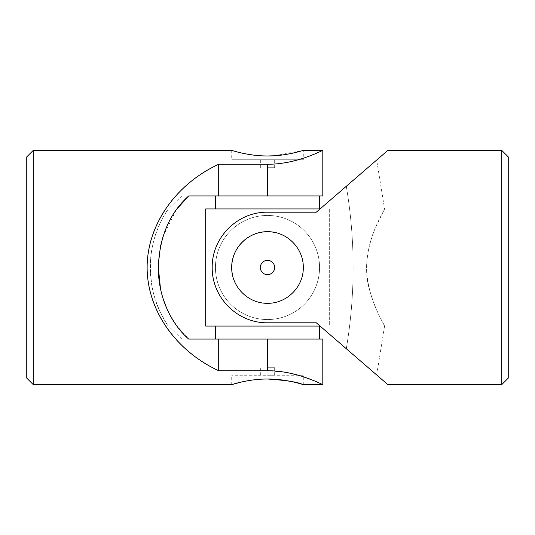 <?xml version="1.0" encoding="UTF-8"?>
<svg xmlns="http://www.w3.org/2000/svg" width="535" height="535" viewBox="0 0 535 535"><rect width="100%" height="100%" fill="white"/><g stroke="black" fill="none" stroke-linecap="round" stroke-linejoin="round"><path stroke-width="0.4" stroke-dasharray="2.67 2.01" d="M303.285 375.249L231.715 375.249L303.285 375.249L303.285 384.625L302.589 384.411M267.5 375.249L274.656 375.249L267.5 375.249M26.75 378.118L26.75 156.882M26.75 267.5L26.75 208.938L26.75 267.5M322.806 150.375L306.555 157.123M303.285 158.233L288.867 162.072M285.055 162.78L278.454 163.683M275.946 163.917L267.5 164.258L267.5 195.924L188.708 195.924M176.202 325.12L188.708 339.076L218.701 339.076L218.701 370.742C175.32 351.007 146.784 309.845 147.125 267.5C146.784 225.155 175.32 183.993 218.701 164.258L267.5 164.258M33.257 384.625L33.257 150.375M218.701 370.742L267.5 370.742L285.088 372.226M288.833 372.922L303.285 376.767M313.497 380.525L318.272 382.552M320.331 383.475L322.806 384.625M232.411 150.589L234.444 151.184M242.195 153.144L247.585 154.214M253.657 155.123L260.572 155.765M274.415 155.765L303.285 150.375L303.285 159.751L231.715 159.751L303.285 159.751M247.544 380.793L253.757 379.863M260.605 379.235L267.5 379.021M322.806 195.924L267.5 195.924M218.701 339.076L322.806 339.076M218.701 164.258L218.701 195.924M176.369 209.646L163.108 236.296M160.513 246.234L158.333 267.5M160.487 288.632L163.108 298.711M166.652 308.2L171.106 317.135M188.708 339.076L181.867 339.076L188.708 339.076M158.781 308.956C151.458 293.488 147.667 266.243 152.823 244.783C157.183 223.429 168.438 208.978 168.445 208.938C167.963 208.724 149.506 235.28 150.429 267.393C149.446 299.633 167.977 326.317 168.445 326.062C167.555 325.681 164.332 319.977 158.781 308.956M267.5 367.311L274.656 367.311L267.5 367.311M267.5 167.689L274.656 167.689L267.5 167.689M267.5 159.751L274.656 159.751L267.5 159.751M320.07 208.938L329.313 208.938L329.313 326.062L205.687 326.062L205.687 208.938L329.313 208.938L329.313 326.062L320.07 326.062M319.555 267.5A52.056 52.056 0 0 1 241.472 312.58A52.056 52.056 0 0 1 241.472 222.42A52.056 52.056 0 0 1 319.555 267.5A52.056 52.056 0 0 1 241.472 312.58A52.056 52.056 0 0 1 241.472 222.42A52.056 52.056 0 0 1 319.555 267.5A52.056 52.056 0 0 1 241.472 312.58A52.056 52.056 0 0 1 241.472 222.42A52.056 52.056 0 0 1 319.555 267.5A52.056 52.056 0 0 1 241.472 312.58A52.056 52.056 0 0 1 241.472 222.42A52.056 52.056 0 0 1 319.555 267.5M267.5 326.062L319.555 326.062L267.5 326.062M267.5 208.938L319.555 208.938L267.5 208.938M267.5 339.076L319.555 339.076L215.445 339.076L267.5 339.076L267.5 370.742M274.522 232.411A35.785 35.785 0 0 1 269.847 303.211A35.785 35.785 0 0 1 232.404 274.515M508.25 156.882L508.25 378.118M508.25 208.938L508.25 326.062L508.25 208.938L384.571 208.938C385.514 208.797 367.05 235.514 366.555 267.44C367.017 299.453 385.534 326.23 384.571 326.062C384.919 326.129 375.516 311.203 369.645 290.204C362.77 268.878 368.655 241.599 376.219 226.138L384.571 208.938L376.667 160.059M387.875 384.625L316.299 322.806L267.5 322.806L316.299 322.806L346.292 348.713L316.299 322.806L267.5 322.806C237.466 323.193 211.86 297.56 212.194 267.58C211.86 237.413 237.359 211.853 267.5 212.194A55.306 55.306 0 0 0 212.194 267.5A55.306 55.306 0 0 0 267.5 322.806A55.306 55.306 0 0 1 212.194 267.5A55.306 55.306 0 0 1 267.5 212.194L316.299 212.194L267.5 212.194L316.299 212.194L387.875 150.375M346.292 348.713L376.667 374.941L346.292 348.713A485.793 485.793 0 0 0 346.292 186.287A485.793 485.793 0 0 1 346.292 348.713M501.743 150.375L501.743 384.625M267.5 303.285C286.753 303.686 303.673 286.74 303.285 267.527C303.679 248.24 286.753 231.334 267.513 231.715C248.267 231.321 231.327 248.227 231.715 267.493C231.321 286.733 248.227 303.686 267.5 303.285A35.785 35.785 0 0 1 231.715 267.5A35.785 35.785 0 0 1 267.5 231.715A35.785 35.785 0 0 1 303.285 267.5A35.785 35.785 0 0 1 267.5 303.285M267.5 260.344A7.156 7.156 0 0 0 261.301 271.078A7.156 7.156 0 0 0 273.699 271.078A7.156 7.156 0 0 0 267.5 260.344A7.156 7.156 0 0 0 261.301 271.078A7.156 7.156 0 0 0 273.699 271.078A7.156 7.156 0 0 0 267.5 260.344A7.156 7.156 0 0 1 274.656 267.5A7.156 7.156 0 0 1 267.5 274.656A7.156 7.156 0 0 1 260.344 267.5A7.156 7.156 0 0 1 267.5 260.344M181.867 339.076L168.445 326.062L26.75 326.062M181.867 195.924L168.445 208.938L26.75 208.938M231.715 150.375L231.715 159.751M231.715 384.625L231.715 375.249M274.656 375.249L274.656 367.311M260.344 375.249L260.344 367.311M274.656 167.689L274.656 159.751M260.344 167.689L260.344 159.751M376.667 374.941L384.571 326.062L508.25 326.062"/><path stroke-width="0.8" d="M33.257 150.375L26.75 156.882L26.75 378.118L33.257 384.625L33.257 150.375L232.411 150.589M242.148 381.863L231.715 384.625C231.321 384.812 248.26 378.9 267.513 379.021C286.747 378.907 303.666 384.812 303.285 384.625L322.806 384.625L322.806 339.076L188.708 339.076C170.732 323.494 158.186 296.35 158.333 267.647C159.323 237.145 169.448 213.238 188.708 195.924L218.701 195.924L218.701 164.258L267.5 164.258C297.534 164.325 323.14 149.86 322.806 150.375C323.14 149.833 297.641 164.312 267.5 164.258L267.5 195.924L322.806 195.924L322.806 150.375L303.285 150.375C303.673 150.188 286.767 156.093 267.5 155.979C248.24 156.093 231.314 150.181 231.715 150.375M218.701 195.924L267.5 195.924M218.701 164.258C175.46 184.321 147.178 225.115 147.125 267.5C147.178 309.885 175.46 350.679 218.701 370.742L267.5 370.742C297.534 370.675 323.14 385.14 322.806 384.625C323.14 385.167 297.641 370.688 267.5 370.742L267.5 339.076M218.701 339.076L218.701 370.742M306.555 157.123L303.285 158.233M288.867 162.072L285.055 162.78M278.454 163.683L275.946 163.917M285.088 372.226L288.833 372.922M303.285 376.767L313.497 380.525M318.272 382.552L320.331 383.475M234.444 151.184L237.767 152.08M237.854 152.107L242.195 153.144M247.585 154.214L253.657 155.123M260.572 155.765L263.949 155.926M264.19 155.932L267.413 155.979M267.5 155.979L274.415 155.765M267.5 379.021C286.058 380.285 297.754 382.084 302.589 384.411M242.342 381.823L247.544 380.793M253.757 379.863L260.605 379.235M188.327 196.265L176.369 209.646M163.108 236.296L160.513 246.234M158.333 267.5L160.487 288.632M163.108 298.711L166.652 308.2M171.106 317.135L176.202 325.12M320.07 326.062L205.687 326.062L205.687 208.938L320.07 208.938M232.404 274.515A35.785 35.785 0 0 1 274.522 232.411M267.5 274.656A7.156 7.156 0 0 1 260.344 267.5A7.156 7.156 0 0 1 267.5 260.344A7.156 7.156 0 0 1 274.656 267.5A7.156 7.156 0 0 1 267.5 274.656M501.743 384.625L508.25 378.118L508.25 156.882L501.743 150.375L387.875 150.375L316.299 212.194L267.5 212.194C237.466 211.806 211.86 237.44 212.194 267.42C211.86 297.587 237.359 323.147 267.5 322.806L316.299 322.806L387.875 384.625L501.743 384.625L501.743 150.375M267.5 231.715C248.247 231.314 231.327 248.26 231.715 267.473C231.321 286.76 248.247 303.666 267.487 303.285C286.733 303.679 303.673 286.773 303.285 267.507C303.679 248.267 286.773 231.314 267.5 231.715M231.715 384.625L33.257 384.625M215.445 195.924L215.445 208.938M319.555 195.924L319.555 208.938M215.445 326.062L215.445 339.076M319.555 326.062L319.555 339.076"/></g></svg>
